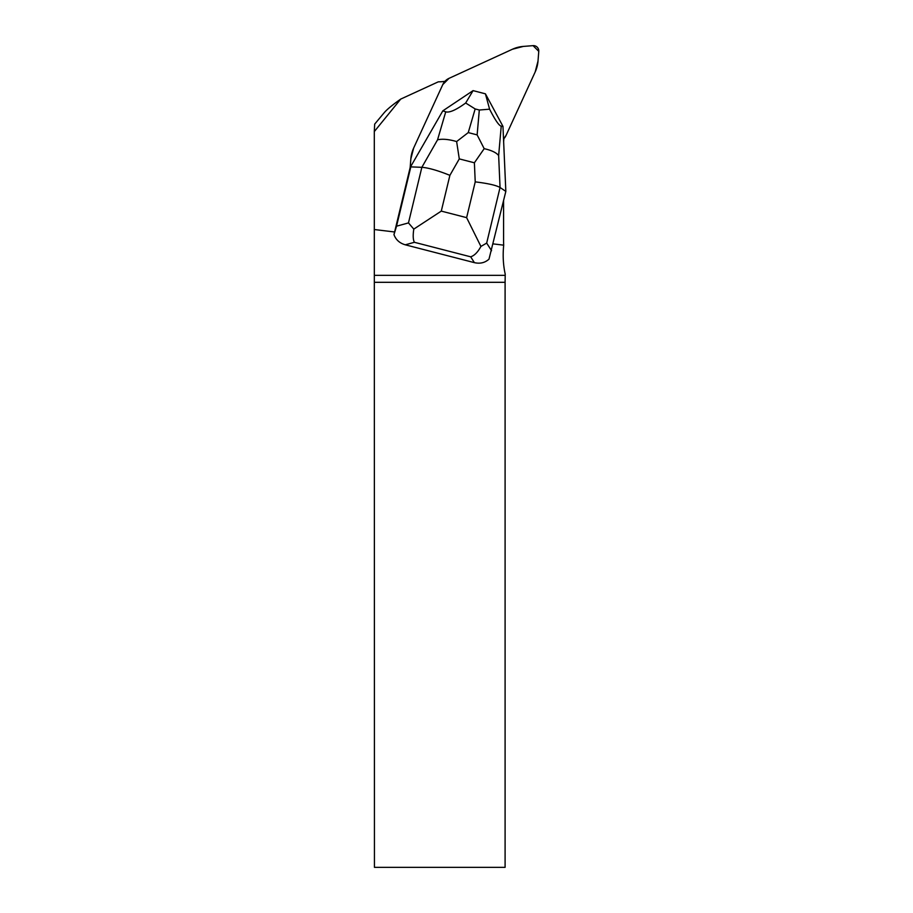 <?xml version="1.0" encoding="UTF-8"?>
<svg xmlns="http://www.w3.org/2000/svg" width="913" height="913" viewBox="0 0 913 913"><rect width="100%" height="100%" fill="white"/><g stroke="black" fill="none" stroke-linecap="round" stroke-linejoin="round"><path stroke-width="1.37" d="M503.645 141.914A53.901 52.92 45 0 1 503.908 138.662A13.147 12.908 45 0 1 503.52 139.061A13.147 12.908 45 0 0 506.064 135.398L535.178 71.967A32.868 32.263 45 0 0 538.008 61.068L538.773 51.345A5.261 5.158 45 0 0 533.066 45.65L523.343 46.415A32.868 32.263 45 0 0 512.444 49.234L449.025 78.347A13.147 12.908 45 0 0 442.782 84.589L413.669 148.02A32.868 32.263 45 0 0 410.839 158.919L410.165 167.49L393.971 234.641L396.539 226.196L408.476 222.909L421.852 167.319C428.471 167.809 437.818 170.48 449.892 175.342L441.287 211.108L413.794 229.117C412.847 235.371 413.041 239.765 414.399 242.299L405.281 244.81L474.395 262.647L470.674 256.815C474.44 255.606 477.853 252.136 480.923 246.442L466.623 217.648L475.228 181.87C487.976 183.422 496.25 185.293 500.05 187.496L505.836 191.399L488.991 259.155C484.974 262.784 480.112 263.937 474.395 262.647M493.203 243.897L503.702 245.163A72.31 70.986 45 0 1 503.577 241.055L503.577 200.757M410.108 167.593L442.816 110.85L410.165 167.49L410.839 158.919A32.868 32.263 45 0 1 413.669 148.02L442.782 84.589A13.147 12.908 45 0 1 444.916 81.348A53.901 52.92 -135 0 1 438.274 81.839L400.727 99.083L374.296 131.575L374.444 867.35L505.094 867.35L505.094 282.311L374.444 282.311M400.727 99.083C392.396 104.961 386.861 109.526 384.133 112.79L374.672 124.122L374.296 131.575M374.227 229.517L394.61 231.982M505.094 282.311L505.22 274.174C503.177 264.907 502.675 255.241 503.702 245.163M405.281 244.81C399.643 243.178 395.877 239.788 393.971 234.641M456.626 141.561L468.255 132.59L477.134 134.884L484.187 148.671L474.383 162.788L459.285 158.896L456.626 141.561C448.785 139.29 442.428 138.708 437.555 139.815L421.852 167.319L410.816 166.885L396.539 226.196M473.071 90.627L442.816 110.85L445.738 111.831C449.493 112.892 456.146 109.948 465.676 103.009L473.071 90.627L485.419 93.822L489.596 109.183C495.108 120.002 498.989 125.663 501.226 126.154L498.646 155.575L500.05 187.496L486.675 243.086L480.923 246.442M485.419 93.822L502.96 126.359L501.226 126.154M502.96 126.359L505.836 191.399M489.596 109.183L479.314 110.017L475.159 108.944L465.676 103.009M413.794 229.117L408.476 222.909M484.187 148.671C491.525 150.314 496.341 152.619 498.646 155.575M503.52 139.061L506.064 135.398L535.178 71.967L538.008 61.068L538.773 51.345L533.066 45.65L523.343 46.415L512.444 49.234L449.025 78.347L442.782 84.589L413.669 148.02L410.839 158.919L410.165 167.49M374.433 275.338L505.106 275.338M459.285 158.896L449.892 175.342M441.287 211.108L466.623 217.648M475.228 181.87L474.383 162.788M470.674 256.815L414.399 242.299M486.675 243.086L491.559 250.71M437.555 139.815L445.738 111.831M475.159 108.944L468.255 132.59M477.134 134.884L479.314 110.017"/></g></svg>
